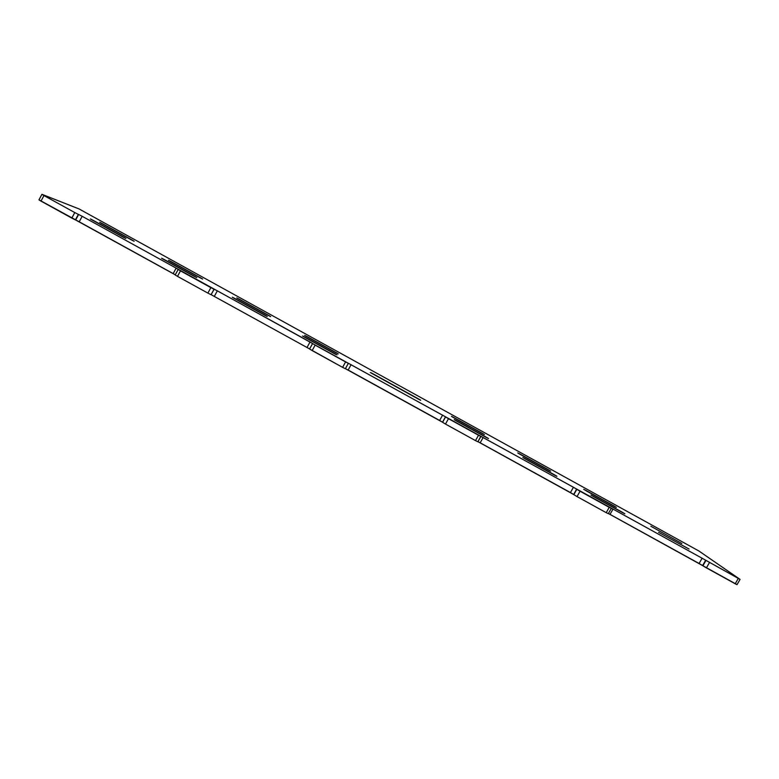 <?xml version="1.0" encoding="UTF-8"?>
<svg xmlns="http://www.w3.org/2000/svg" width="779" height="779" viewBox="0 0 779 779"><rect width="100%" height="100%" fill="white"/><g stroke="black" fill="none" stroke-linecap="round" stroke-linejoin="round"><path stroke-width="1.17" d="M418.255 398.77L372.391 373.472C369.119 371.749 369.129 371.836 372.42 373.745L418.518 399.179C421.702 400.844 421.614 400.708 418.255 398.77M740.05 579.401L737.031 584.669L735.22 583.773L738.239 578.495L735.22 583.773L706.407 567.891L709.426 562.604L706.407 567.891L702.892 565.788L705.91 560.52L702.6 565.573L705.608 560.305L702.6 565.573L699.104 563.49L702.103 558.231L740.05 579.401L698.967 551.035L79.107 208.967L41.92 194.331L43.965 195.568L40.995 201.118L38.95 199.872L41.92 194.331M39.086 199.901L79.224 221.801L82.175 216.299L79.224 221.801L173.181 273.595L176.151 268.132L173.181 273.595L175.265 274.821L75.651 219.999L78.621 214.478L75.388 219.912L78.358 214.391L74.774 212.56L78.358 214.391L75.388 219.912L71.804 218.101L74.774 212.56L43.965 195.568L74.774 212.56L71.804 218.101L40.995 201.118L43.965 195.568L42.056 194.361L79.107 208.967L698.967 551.035L739.875 579.255L702.103 558.231L699.104 563.49L610.006 514.374L613.005 509.086L702.103 558.231L613.005 509.086L610.006 514.374L608.399 513.527L736.856 584.513M176.151 268.132L180.475 270.858L177.495 276.36L175.197 274.948L177.495 276.36L180.475 270.858L210.866 287.626L207.886 293.108L177.495 276.36L207.886 293.108L210.866 287.626L214.04 289.223L211.06 294.696L207.886 293.108L211.06 294.696L214.04 289.223L211.06 294.696L214.176 289.252L217.331 290.84L312.613 343.539L315.154 345.146L312.155 350.579L309.575 349.002L312.613 343.549L310.042 341.981L307.072 347.395L310.042 341.981L217.331 290.84L214.361 296.293L217.331 290.84L82.175 216.299L176.151 268.132M309.614 348.934L211.197 294.715L309.614 348.934M309.584 348.992L342.594 367.357L312.155 350.579L315.154 345.146L345.594 361.933L342.594 367.357L345.594 361.933L348.359 363.306L345.37 368.73L342.594 367.357L345.37 368.72L348.379 363.267L445.5 416.843L442.511 422.218L439.629 420.465L442.618 415.1L439.629 420.465L348.155 370.035L351.125 364.64L348.155 370.035L345.399 368.671L442.511 422.218L445.5 416.843L442.579 422.306L445.578 416.931L448.48 418.683L445.481 424.068L442.579 422.306L445.481 424.068L448.48 418.683L478.51 435.247L475.511 440.622L445.481 424.068L475.511 440.622L478.51 435.247L480.906 436.435L477.907 441.8L475.511 440.622L477.897 441.771L480.779 436.279L573.432 487.255L576.635 489.173L573.636 494.49L570.442 492.562L573.432 487.255L570.442 492.562L480.166 442.803L483.155 437.467L480.166 442.803L477.975 441.683L573.636 494.49L576.635 489.173L573.821 494.646L576.82 489.319L580.043 491.237L577.025 496.583L573.821 494.646L577.025 496.583L580.043 491.237L609.236 507.343L606.218 512.67L577.025 496.583L606.218 512.67L609.236 507.343L613.005 509.086L312.564 343.568L309.575 349.002M608.224 513.614L606.218 512.67L608.224 513.614M78.621 214.478L82.175 216.299L78.621 214.478M650.874 526.263L681.839 543.508L650.874 526.263M585.545 490.215C582.741 488.754 583.111 489.037 586.636 491.072L614.592 506.496C617.338 507.927 616.929 507.616 613.365 505.571L585.545 490.215M519.788 453.933C516.857 452.404 517.11 452.628 520.547 454.605L548.689 470.136C551.561 471.636 551.269 471.383 547.793 469.386L519.788 453.933M453.582 417.408C450.515 415.801 450.661 415.967 454.021 417.895L482.347 433.533C485.356 435.101 485.161 434.916 481.773 432.958L453.582 417.408M689.064 549.049L658.625 532.349L689.064 549.049M621.749 511.92L592.994 496.057C590.112 494.548 590.501 494.86 594.163 496.963L623.054 512.903C625.878 514.374 625.44 514.043 621.749 511.92L590.969 495.035L621.749 511.92M553.966 474.518L525.017 458.549C521.998 456.971 522.261 457.215 525.835 459.269L554.93 475.326C557.891 476.865 557.569 476.602 553.966 474.518L522.826 457.458L553.966 474.518M485.716 436.873L456.562 420.787C453.407 419.131 453.563 419.306 457.03 421.322L486.33 437.477C489.436 439.103 489.231 438.898 485.716 436.873L454.206 419.608L485.716 436.873M101.562 223.437L130.911 239.63C134.621 241.587 135.02 241.724 132.099 240.02L102.906 223.914C99.137 221.918 98.69 221.762 101.562 223.437L134.154 241.256L101.562 223.437M170.474 261.462L199.628 277.538C203.192 279.427 203.475 279.495 200.466 277.743L171.468 261.744C167.836 259.826 167.504 259.738 170.474 261.462L202.637 279.057L170.474 261.462M238.929 299.224L267.869 315.193C271.306 317.004 271.472 317.004 268.365 315.213L239.562 299.321C236.076 297.481 235.862 297.451 238.929 299.224L270.673 316.605L238.929 299.224M306.907 336.732L335.661 352.595C338.953 354.328 339.011 354.27 335.817 352.429L307.208 336.645C303.849 334.873 303.752 334.902 306.907 336.732L338.261 353.9L306.907 336.732M122.673 236.865C126.529 238.9 126.948 239.046 123.949 237.293L93.714 220.623C89.799 218.548 89.322 218.373 92.282 220.106L122.673 236.865M193.815 276.107C197.515 278.064 197.817 278.142 194.711 276.331L164.7 259.777C160.932 257.791 160.581 257.683 163.639 259.465L193.815 276.107M264.451 315.076C268.005 316.956 268.18 316.956 264.977 315.096L235.17 298.659C231.558 296.75 231.324 296.711 234.489 298.552L264.451 315.076M334.59 353.773C338.008 355.565 338.067 355.506 334.756 353.588L305.164 337.268C301.687 335.437 301.58 335.476 304.842 337.365L334.59 353.773M175.197 274.948L178.177 269.466M608.302 513.692L611.311 508.385"/></g></svg>
